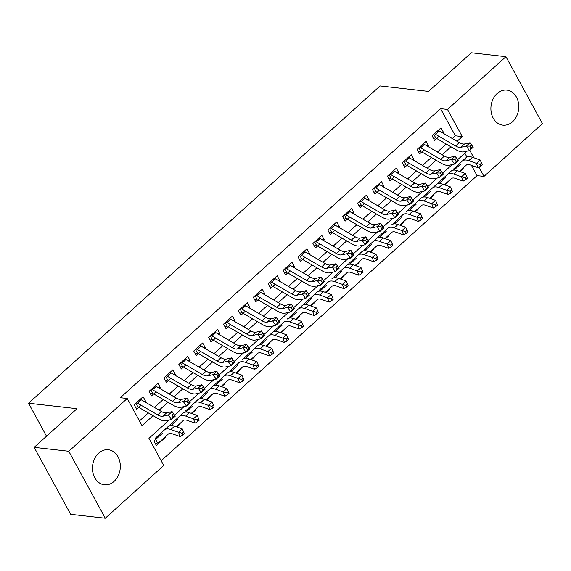 <?xml version="1.0" encoding="UTF-8"?>
<svg xmlns="http://www.w3.org/2000/svg" width="571" height="571" viewBox="0 0 571 571"><rect width="100%" height="100%" fill="white"/><g stroke="black" fill="none" stroke-linecap="round" stroke-linejoin="round"><path stroke-width="0.86" d="M98.69 453.16A17.63 13.882 -83.6 0 1 108.369 449.762A17.63 13.882 -83.6 0 1 119.989 462.503A17.63 13.882 -83.6 0 1 114.086 481.396A17.63 13.882 -83.6 0 1 104.407 484.8A17.63 13.882 -83.6 0 1 92.795 472.06A17.63 13.882 -83.6 0 1 98.69 453.16M497.134 93.516A17.63 13.882 -83.6 0 1 506.812 90.111A17.63 13.882 -83.6 0 1 518.425 102.851A17.63 13.882 -83.6 0 1 512.53 121.751A17.63 13.882 -83.6 0 1 502.851 125.149A17.63 13.882 -83.6 0 1 491.231 112.408A17.63 13.882 -83.6 0 1 497.134 93.516M169.223 420.013L148.945 438.321L163.741 465.472L105.285 518.24L70.683 514.328L34.167 447.364L76.992 408.708L28.55 403.233L380.072 85.936L428.514 91.41L471.339 52.76L505.935 56.672L542.45 123.636L483.987 176.41L478.941 167.153M161.179 460.761L477.063 175.625L483.987 176.41M144.856 401.898L145.576 401.249L143.107 396.724L134.171 404.796L136.633 409.321L141.137 405.26M159.752 388.451L160.465 387.809L158.003 383.284L149.067 391.349L151.529 395.874L156.033 391.813M174.647 375.004L175.361 374.362L172.899 369.837L163.963 377.902L166.425 382.427L170.929 378.366M189.543 361.564L190.257 360.915L187.795 356.39L178.851 364.462L181.321 368.987L185.818 364.926M204.439 348.117L205.153 347.475L202.684 342.95L193.747 351.015L196.217 355.54L200.714 351.479M219.335 334.67L220.049 334.028L217.58 329.503L208.643 337.568L211.113 342.093L215.61 338.032M234.231 321.23L234.945 320.581L232.476 316.056L223.539 324.128L226.009 328.646L230.506 324.592M249.127 307.783L249.841 307.141L247.371 302.616L238.435 310.681L240.905 315.206L245.402 311.145M264.016 294.336L264.737 293.694L262.267 289.169L253.331 297.234L255.794 301.759L260.297 297.698M278.912 280.896L279.626 280.247L277.163 275.722L268.227 283.787L270.69 288.312L275.193 284.251M293.808 267.449L294.522 266.8L292.059 262.282L283.116 270.347L285.586 274.872L290.082 270.811M308.704 254.002L309.418 253.36L306.948 248.835L298.012 256.9L300.482 261.425L304.978 257.364M323.6 240.555L324.314 239.913L321.844 235.388L312.908 243.453L315.378 247.978L319.874 243.917M338.496 227.115L339.21 226.466L336.74 221.941L327.804 230.013L330.274 234.538L334.77 230.477M353.392 213.668L354.106 213.026L351.636 208.501L342.7 216.566L345.17 221.091L349.666 217.03M368.281 200.221L369.002 199.579L366.532 195.054L357.596 203.119L360.058 207.644L364.562 203.583M383.177 186.781L383.89 186.132L381.428 181.607L372.492 189.679L374.954 194.204L379.458 190.143M398.073 173.334L398.786 172.692L396.324 168.167L387.388 176.232L389.85 180.757L394.347 176.696M412.969 159.887L413.682 159.245L411.22 154.72L402.277 162.785L404.746 167.31L409.243 163.249M427.865 146.447L428.578 145.798L426.109 141.273L417.173 149.338L419.642 153.863L424.139 149.809M462.574 168.481L463.209 168.552L459.898 171.543M447.678 181.928L448.314 181.999L445.002 184.99M432.789 195.368L433.418 195.446L430.106 198.43M417.893 208.815L418.522 208.886L415.21 211.877M402.998 222.262L403.633 222.333L400.314 225.324M388.102 235.709L388.737 235.78L385.425 238.771M373.206 249.149L373.841 249.22L370.529 252.211M358.31 262.596L358.945 262.667L355.633 265.658M343.414 276.043L344.049 276.114L340.737 279.105M328.525 289.483L329.153 289.554L325.841 292.545M313.629 302.93L314.257 303.001L310.945 305.992M298.733 316.377L299.368 316.448L296.049 319.439M283.837 329.817L284.472 329.888L281.16 332.879M268.941 343.264L269.576 343.335L266.264 346.326M254.045 356.711L254.68 356.782L251.368 359.773M239.149 370.158L239.784 370.229L236.473 373.22M224.253 383.598L224.888 383.669L221.577 386.66M209.364 397.045L209.992 397.116L206.681 400.107M194.468 410.492L195.096 410.563L191.785 413.554M179.572 423.932L180.208 424.003L176.889 426.994M477.063 175.625L471.46 165.347M466.95 157.068L464.83 153.185M460.74 164.027L454.038 170.079M462.974 168.117L463.209 168.552M445.851 177.474L439.142 183.527M448.078 181.564L448.314 181.999M430.955 190.921L424.253 196.966M433.182 195.011L433.418 195.446M416.059 204.361L409.357 210.413M418.286 208.451L418.522 208.886M401.163 217.808L394.461 223.861M403.39 221.898L403.633 222.333M386.267 231.255L379.565 237.3M388.501 235.345L388.737 235.78M371.371 244.695L364.669 250.748M373.605 248.792L373.841 249.22M356.475 258.142L349.773 264.195M358.709 262.232L358.945 262.667M341.579 271.589L334.877 277.634M343.813 275.679L344.049 276.114M326.691 285.029L319.981 291.082M328.917 289.126L329.153 289.554M311.795 298.476L305.092 304.529M314.021 302.566L314.257 303.001M296.899 311.923L290.196 317.976M299.125 316.013L299.368 316.448M282.003 325.37L275.301 331.416M284.237 329.46L284.472 329.888M267.107 338.81L260.405 344.863M269.341 342.9L269.576 343.335M252.211 352.257L245.509 358.31M254.445 356.347L254.68 356.782M237.315 365.704L230.613 371.75M239.549 369.794L239.784 370.229M222.426 379.144L215.717 385.197M224.653 383.234L224.888 383.669M207.53 392.591L200.828 398.644M209.757 396.681L209.992 397.116M192.634 406.038L185.932 412.084M194.861 410.128L195.096 410.563M177.738 419.478L171.036 425.531M179.965 423.575L180.208 424.003M162.842 432.925L153.906 440.99L156.375 445.516L165.312 437.45L165.076 437.015M452.318 138.553L455.358 135.805L440.555 108.654L120.31 397.723L127.233 398.501L142.036 425.652L153.078 415.688M139.467 420.941L148.339 412.933M154.413 407.451L163.235 399.486M169.309 394.004L178.131 386.046M184.205 380.557L193.027 372.599M199.101 367.117L207.923 359.152M213.997 353.67L222.811 345.712M228.892 340.223L237.707 332.265M243.788 326.783L252.603 318.818M258.677 313.336L267.499 305.378M273.573 299.889L282.395 291.931M288.469 286.442L297.291 278.484M303.365 273.002L312.187 265.037M318.261 259.555L327.076 251.597M333.157 246.108L341.972 238.15M348.053 232.668L356.868 224.703M362.942 219.221L371.764 211.263M377.838 205.774L386.66 197.816M392.734 192.334L401.556 184.369M407.63 178.887L416.452 170.929M422.526 165.44L431.348 157.482M437.422 152L446.237 144.035M442.761 133L443.474 132.358L441.005 127.833L432.069 135.898L434.538 140.423L439.035 136.362M28.55 403.233L46.529 436.208M34.167 447.364L68.77 451.276L127.233 398.501M105.285 518.24L68.77 451.276M440.555 108.654L447.478 109.439L505.935 56.672M457.05 141.308L462.274 136.59L447.478 109.439M159.152 410.199L167.974 402.241M174.048 396.759L182.87 388.794M188.944 383.312L197.759 375.354M203.84 369.865L212.655 361.907M218.736 356.425L227.551 348.46M233.625 342.978L242.447 335.02M248.521 329.531L257.343 321.573M263.417 316.091L272.239 308.126M278.313 302.644L287.134 294.686M293.209 289.197L302.023 281.239M308.104 275.75L316.919 267.792M323 262.31L331.815 254.345M337.889 248.863L346.711 240.905M352.785 235.416L361.607 227.458M367.681 221.976L376.503 214.011M382.577 208.529L391.399 200.571M397.473 195.082L406.295 187.124M412.369 181.642L421.184 173.677M427.265 168.195L436.08 160.237M442.161 154.748L450.976 146.79M467.121 151.115L457.614 159.702M452.232 164.562L442.718 173.149M437.336 178.009L427.822 186.596M422.44 191.456L412.926 200.043M407.544 204.896L398.03 213.483M392.648 218.343L383.134 226.93M377.752 231.79L368.245 240.377M362.856 245.23L353.349 253.817M347.967 258.677L338.453 267.264M333.071 272.124L323.557 280.711M318.175 285.564L308.661 294.151M303.28 299.011L293.765 307.598M288.384 312.458L278.869 321.045M273.488 325.898L263.973 334.485M258.592 339.345L249.084 347.932M243.703 352.792L234.189 361.379M228.807 366.239L219.293 374.826M213.911 379.679L204.397 388.266M199.015 393.126L189.501 401.713M184.119 406.573L174.605 415.16M473.816 157.753L469.769 150.33M455.358 135.805L462.274 136.59M441.205 132.101L443.474 132.358M164.676 437.379L165.312 437.45M426.316 145.541L428.578 145.798M411.42 158.988L413.682 159.245M396.524 172.435L398.786 172.692M381.628 185.875L383.89 186.132M366.732 199.322L369.002 199.579M351.836 212.769L354.106 213.026M336.94 226.209L339.21 226.466M322.051 239.656L324.314 239.913M307.155 253.103L309.418 253.36M292.259 266.55L294.522 266.8M277.363 279.99L279.626 280.247M262.467 293.437L264.737 293.694M247.571 306.884L249.841 307.141M232.675 320.324L234.945 320.581M217.787 333.771L220.049 334.028M202.891 347.218L205.153 347.475M187.995 360.658L190.257 360.915M173.099 374.105L175.361 374.362M158.203 387.552L160.465 387.809M143.307 400.999L145.576 401.249M435.166 138.025L433.418 138.368M438.15 130.409A7.908 3.64 47.9 0 1 439.242 130.959L459.312 142.614A11.299 5.203 -132.1 0 0 464.501 143.956L470.026 142.743L473.195 147.239L469.476 150.601L463.952 151.822A16.952 7.801 47.9 0 1 456.165 149.802L436.687 138.482M434.424 133.771A7.908 3.64 47.9 0 1 435.516 134.321L455.587 145.976A11.299 5.203 -132.1 0 0 460.776 147.318L466.3 146.097L470.026 142.743L471.325 144.77L469.84 146.119L471.104 147.918L472.595 146.576L471.325 144.77M433.803 134.335L435.794 137.989M471.104 147.918L469.476 150.601L466.3 146.097L469.84 146.119M472.595 146.576L473.195 147.239M459.384 171.357L466.086 165.24A11.299 5.203 47.9 0 1 466.1 165.226A11.299 5.203 47.9 0 1 470.397 164.969L478.063 167.681L476.428 163.356L468.762 160.644A16.952 7.801 -132.1 0 0 462.31 161.036A16.952 7.801 -132.1 0 0 462.296 161.051L453.146 169.401M480.075 164.362L480.732 166.097L482.217 164.748L481.567 163.02L480.075 164.362L476.428 163.356L480.154 159.994L472.481 157.282A16.952 7.801 -132.1 0 0 466.036 157.675A16.952 7.801 -132.1 0 0 466.022 157.689L462.324 161.022M460.647 170.237L459.398 171.364L460.654 170.237A7.908 3.64 -132.1 0 0 460.647 170.237A7.908 3.64 -132.1 0 0 460.654 170.237L466.379 165.012M480.154 159.994L481.567 163.02M480.732 166.097L478.063 167.681M420.27 151.472L418.522 151.807M423.254 143.856A7.908 3.64 47.9 0 1 424.346 144.399L444.416 156.061A11.299 5.203 -132.1 0 0 449.605 157.403L455.13 156.183L458.299 160.687L454.58 164.041L449.056 165.262A16.952 7.801 47.9 0 1 441.269 163.249L421.791 151.929M419.528 147.211A7.908 3.64 47.9 0 1 420.627 147.761L440.691 159.423A11.299 5.203 -132.1 0 0 445.88 160.765L451.404 159.545L455.13 156.183L456.429 158.217L454.944 159.566L456.215 161.365L457.699 160.016L456.429 158.217M418.907 147.782L420.898 151.436M456.215 161.365L454.58 164.041L451.404 159.545L454.944 159.566M457.699 160.016L458.299 160.687M405.374 164.912L403.626 165.255M408.358 157.296A7.908 3.64 47.9 0 1 409.45 157.846L429.52 169.508A11.299 5.203 -132.1 0 0 434.709 170.85L440.234 169.63L443.41 174.126L439.684 177.488L434.16 178.709A16.952 7.801 47.9 0 1 426.373 176.696L406.895 165.376M404.639 160.658A7.908 3.64 47.9 0 1 405.731 161.208L425.795 172.87A11.299 5.203 -132.1 0 0 430.984 174.212L436.508 172.992L440.234 169.63L441.54 171.664L440.048 173.006L441.319 174.805L442.803 173.463L441.54 171.664M404.011 161.222L406.002 164.883M441.319 174.805L439.684 177.488L436.508 172.992L440.048 173.006M442.803 173.463L443.41 174.126M390.485 178.359L388.73 178.702M393.462 170.743A7.908 3.64 47.9 0 1 394.561 171.293L414.625 182.948A11.299 5.203 -132.1 0 0 419.813 184.297L425.338 183.077L428.514 187.573L424.788 190.935L419.264 192.156A16.952 7.801 47.9 0 1 411.477 190.136L391.999 178.816M389.743 174.105A7.908 3.64 47.9 0 1 390.835 174.655L410.899 186.31A11.299 5.203 -132.1 0 0 416.088 187.659L421.612 186.439L425.338 183.077L426.644 185.111L425.152 186.453L426.423 188.252L427.915 186.91L426.644 185.111M389.115 174.669L391.106 178.323M426.423 188.252L424.788 190.935L421.612 186.439L425.152 186.453M427.915 186.91L428.514 187.573M375.59 191.806L373.834 192.149M378.573 184.19A7.908 3.64 47.9 0 1 379.665 184.733L399.729 196.395A11.299 5.203 -132.1 0 0 404.918 197.737L410.442 196.517L413.618 201.021L409.892 204.382L404.368 205.596A16.952 7.801 47.9 0 1 396.588 203.583L377.103 192.263M374.847 187.552A7.908 3.64 47.9 0 1 375.939 188.095L396.003 199.757A11.299 5.203 -132.1 0 0 401.192 201.099L406.716 199.879L410.442 196.517L411.748 198.551L410.256 199.9L411.527 201.699L413.019 200.35L411.748 198.551M374.219 188.116L376.218 191.77M411.527 201.699L409.892 204.382L406.716 199.879L410.256 199.9M413.019 200.35L413.618 201.021M444.488 184.804L451.19 178.68A11.299 5.203 47.9 0 1 451.204 178.673A11.299 5.203 47.9 0 1 455.501 178.416L463.167 181.121L461.532 176.803L453.866 174.091A16.952 7.801 -132.1 0 0 447.414 174.476A16.952 7.801 -132.1 0 0 447.4 174.49L438.25 182.848M465.179 177.809L465.836 179.537L467.321 178.195L466.671 176.468L465.179 177.809L461.532 176.803L465.258 173.441L457.585 170.729A16.952 7.801 -132.1 0 0 451.14 171.122A16.952 7.801 -132.1 0 0 451.126 171.129L447.428 174.469L451.14 171.122M445.751 183.691A7.908 3.64 -132.1 0 0 445.758 183.684A7.908 3.64 -132.1 0 0 445.765 183.676L451.483 178.459M465.258 173.441L466.671 176.468M465.836 179.537L463.167 181.121M429.613 198.258L430.862 197.131A7.908 3.64 -132.1 0 0 430.869 197.123A7.908 3.64 -132.1 0 0 430.862 197.131L436.294 192.127A11.299 5.203 47.9 0 1 436.308 192.12A11.299 5.203 47.9 0 1 440.605 191.856L448.271 194.568L446.636 190.243L438.971 187.531A16.952 7.801 -132.1 0 0 432.518 187.923A16.952 7.801 -132.1 0 0 432.504 187.938L423.354 196.296M450.283 191.256L450.94 192.984L452.432 191.642L451.775 189.907L450.283 191.256L446.636 190.243L450.362 186.881L442.696 184.169A16.952 7.801 -132.1 0 0 436.244 184.561A16.952 7.801 -132.1 0 0 436.23 184.576L432.532 187.909M430.869 197.123L436.587 191.899M450.362 186.881L451.775 189.907M450.94 192.984L448.271 194.568M414.696 211.698L421.405 205.574A11.299 5.203 47.9 0 1 421.412 205.567A11.299 5.203 47.9 0 1 425.709 205.303L433.382 208.015L431.74 203.69L424.075 200.978A16.952 7.801 -132.1 0 0 417.629 201.37A16.952 7.801 -132.1 0 0 417.608 201.385L408.458 209.743M435.387 204.696L436.044 206.431L437.536 205.082L436.879 203.355L435.387 204.696L431.74 203.69L435.466 200.328L427.8 197.616A16.952 7.801 -132.1 0 0 421.348 198.009A16.952 7.801 -132.1 0 0 421.334 198.023L417.644 201.356M415.973 210.571L415.966 210.578A7.908 3.64 -132.1 0 0 415.966 210.578A7.908 3.64 -132.1 0 0 415.973 210.571L421.691 205.346M435.466 200.328L436.879 203.355M436.044 206.431L433.382 208.015M399.821 225.145L401.07 224.018A7.908 3.64 -132.1 0 0 401.07 224.018A7.908 3.64 -132.1 0 0 401.078 224.01L406.509 219.014A11.299 5.203 47.9 0 1 406.516 219.007A11.299 5.203 47.9 0 1 410.813 218.75L418.486 221.462L416.844 217.137L409.179 214.425A16.952 7.801 -132.1 0 0 402.733 214.817A16.952 7.801 -132.1 0 0 402.719 214.824L393.562 223.182M420.492 218.143L421.148 219.871L422.64 218.529L421.983 216.802L420.492 218.143L416.844 217.137L420.57 213.775L412.904 211.063A16.952 7.801 -132.1 0 0 406.452 211.456A16.952 7.801 -132.1 0 0 406.438 211.47L406.452 211.456M401.078 224.01L406.795 218.793M420.57 213.775L421.983 216.802M421.148 219.871L418.486 221.462M360.694 205.246L358.938 205.589M363.677 197.63A7.908 3.64 47.9 0 1 364.769 198.18L384.833 209.843A11.299 5.203 -132.1 0 0 390.022 211.184L395.546 209.964L398.722 214.46L394.996 217.822L389.472 219.043A16.952 7.801 47.9 0 1 381.692 217.03L362.207 205.71M359.951 200.992A7.908 3.64 47.9 0 1 361.043 201.542L381.114 213.204A11.299 5.203 -132.1 0 0 386.296 214.546L391.827 213.326L395.546 209.964L396.852 211.998L395.36 213.34L396.631 215.139L398.123 213.797L396.852 211.998M359.323 201.556L361.322 205.217M396.631 215.139L394.996 217.822L391.827 213.326L395.36 213.34M398.123 213.797L398.722 214.46M384.904 238.585L391.613 232.461A11.299 5.203 47.9 0 1 391.62 232.454A11.299 5.203 47.9 0 1 395.917 232.19L403.59 234.902L401.955 230.577L394.283 227.865A16.952 7.801 -132.1 0 0 387.837 228.257A16.952 7.801 -132.1 0 0 387.823 228.272L378.666 236.63M405.603 231.59L406.252 233.318L407.744 231.976L407.087 230.241L405.603 231.59L401.955 230.577L405.674 227.215L398.008 224.503A16.952 7.801 -132.1 0 0 391.556 224.895A16.952 7.801 -132.1 0 0 391.542 224.91L391.556 224.895M386.174 237.465L386.182 237.457A7.908 3.64 -132.1 0 0 386.174 237.465A7.908 3.64 -132.1 0 0 386.182 237.457L391.906 232.233M405.674 227.215L407.087 230.241M406.252 233.318L403.59 234.902M345.798 218.693L344.049 219.036M348.781 211.077A7.908 3.64 47.9 0 1 349.873 211.627L369.937 223.282A11.299 5.203 -132.1 0 0 375.126 224.631L380.65 223.411L383.826 227.908L380.1 231.269L374.576 232.49A16.952 7.801 47.9 0 1 366.796 230.47L347.311 219.15M345.055 214.439A7.908 3.64 47.9 0 1 346.147 214.989L366.218 226.644A11.299 5.203 -132.1 0 0 371.407 227.993L376.931 226.773L380.65 223.411L381.956 225.445L380.464 226.787L381.735 228.586L383.227 227.244L381.956 225.445M344.427 215.003L346.426 218.657M381.735 228.586L380.1 231.269L376.931 226.773L380.464 226.787M383.227 227.244L383.826 227.908M370.008 252.032L376.717 245.908A11.299 5.203 47.9 0 1 376.724 245.901A11.299 5.203 47.9 0 1 381.028 245.637L388.694 248.349L387.059 244.024L379.387 241.312A16.952 7.801 -132.1 0 0 372.942 241.704A16.952 7.801 -132.1 0 0 372.927 241.719L363.77 250.077M390.707 245.038L391.356 246.765L392.848 245.423L392.191 243.689L390.707 245.038L387.059 244.024L390.778 240.662L383.112 237.95A16.952 7.801 -132.1 0 0 376.667 238.343A16.952 7.801 -132.1 0 0 376.653 238.357L372.956 241.69M371.271 250.919A7.908 3.64 -132.1 0 0 371.278 250.912A7.908 3.64 -132.1 0 0 371.286 250.905L377.01 245.68M390.778 240.662L392.191 243.689M391.356 246.765L388.694 248.349M330.902 232.14L329.153 232.483M333.885 224.524A7.908 3.64 47.9 0 1 334.977 225.074L355.041 236.729A11.299 5.203 -132.1 0 0 360.23 238.071L365.754 236.851L368.93 241.355L365.212 244.716L359.68 245.937A16.952 7.801 47.9 0 1 351.9 243.917L332.415 232.597M330.159 227.886A7.908 3.64 47.9 0 1 331.251 228.429L351.322 240.091A11.299 5.203 -132.1 0 0 356.511 241.433L362.035 240.213L365.754 236.851L367.06 238.885L365.576 240.234L366.839 242.033L368.331 240.684L367.06 238.885M329.538 228.45L331.53 232.104M366.839 242.033L365.212 244.716L362.035 240.213L365.576 240.234M368.331 240.684L368.93 241.355M356.375 264.359A7.908 3.64 -132.1 0 0 356.383 264.352L361.821 259.355A11.299 5.203 47.9 0 1 361.828 259.341A11.299 5.203 47.9 0 1 366.132 259.084L373.798 261.796L372.164 257.471L364.491 254.759A16.952 7.801 -132.1 0 0 358.046 255.151A16.952 7.801 -132.1 0 0 358.031 255.166L348.881 263.517M375.811 258.477L376.467 260.212L377.952 258.863L377.303 257.136L375.811 258.477L372.164 257.471L375.889 254.109L368.216 251.397A16.952 7.801 -132.1 0 0 361.771 251.79A16.952 7.801 -132.1 0 0 361.757 251.804L358.06 255.137M355.133 265.479L356.383 264.352A7.908 3.64 -132.1 0 0 356.39 264.344L362.114 259.127M375.889 254.109L377.303 257.136M376.467 260.212L373.798 261.796M316.006 245.587L314.257 245.923M318.989 237.964A7.908 3.64 47.9 0 1 320.081 238.514L340.152 250.177A11.299 5.203 -132.1 0 0 345.341 251.518L350.865 250.298L354.034 254.794L350.316 258.156L344.791 259.377A16.952 7.801 47.9 0 1 337.004 257.364L317.526 246.044M315.263 241.326A7.908 3.64 47.9 0 1 316.363 241.876L336.426 253.538A11.299 5.203 -132.1 0 0 341.615 254.88L347.139 253.66L350.865 250.298L352.164 252.332L350.68 253.674L351.95 255.473L353.435 254.131L352.164 252.332M314.642 241.89L316.634 245.551M351.95 255.473L350.316 258.156L347.139 253.66L350.68 253.674M353.435 254.131L354.034 254.794M340.223 278.919L346.925 272.795A11.299 5.203 47.9 0 1 346.94 272.788A11.299 5.203 47.9 0 1 351.236 272.524L358.902 275.236L357.268 270.911L349.602 268.199A16.952 7.801 -132.1 0 0 343.15 268.591A16.952 7.801 -132.1 0 0 343.135 268.606L333.985 276.964M360.915 271.924L361.571 273.652L363.056 272.31L362.407 270.583L360.915 271.924L357.268 270.911L360.993 267.549L353.321 264.844A16.952 7.801 -132.1 0 0 346.875 265.23A16.952 7.801 -132.1 0 0 346.861 265.244L343.164 268.577M341.494 277.799L341.501 277.791A7.908 3.64 -132.1 0 0 341.494 277.799A7.908 3.64 -132.1 0 0 341.501 277.791L347.218 272.567M360.993 267.549L362.407 270.583M361.571 273.652L358.902 275.236M301.11 259.027L299.361 259.37M304.093 251.411A7.908 3.64 47.9 0 1 305.185 251.961L325.256 263.616A11.299 5.203 -132.1 0 0 330.445 264.965L335.969 263.745L339.138 268.242L335.42 271.603L329.895 272.824A16.952 7.801 47.9 0 1 322.108 270.811L302.63 259.491M300.375 254.773A7.908 3.64 47.9 0 1 301.467 255.323L321.53 266.978A11.299 5.203 -132.1 0 0 326.719 268.327L332.243 267.107L335.969 263.745L337.275 265.779L335.784 267.121L337.054 268.92L338.539 267.578L337.275 265.779M299.746 255.337L301.738 258.991M337.054 268.92L335.42 271.603L332.243 267.107L335.784 267.121M338.539 267.578L339.138 268.242M286.214 272.474L284.465 272.817M289.197 264.858A7.908 3.64 47.9 0 1 290.296 265.408L310.36 277.063A11.299 5.203 -132.1 0 0 315.549 278.405L321.073 277.185L324.249 281.689L320.524 285.05L314.999 286.271A16.952 7.801 47.9 0 1 307.212 284.251L287.734 272.931M285.479 268.22A7.908 3.64 47.9 0 1 286.571 268.77L306.634 280.425A11.299 5.203 -132.1 0 0 311.823 281.767L317.348 280.547L321.073 277.185L322.379 279.219L320.888 280.568L322.158 282.367L323.65 281.025L322.379 279.219M284.85 268.784L286.842 272.438M322.158 282.367L320.524 285.05L317.348 280.547L320.888 280.568M323.65 281.025L324.249 281.689M271.325 285.921L269.569 286.257M274.301 278.298A7.908 3.64 47.9 0 1 275.4 278.848L295.464 290.511A11.299 5.203 -132.1 0 0 300.653 291.852L306.177 290.632L309.354 295.128L305.628 298.49L300.103 299.711A16.952 7.801 47.9 0 1 292.323 297.698L272.838 286.378M270.583 281.66A7.908 3.64 47.9 0 1 271.675 282.21L291.738 293.872A11.299 5.203 -132.1 0 0 296.927 295.214L302.452 293.994L306.177 290.632L307.483 292.666L305.992 294.008L307.262 295.814L308.754 294.465L307.483 292.666M269.955 282.231L271.946 285.885M307.262 295.814L305.628 298.49L302.452 293.994L305.992 294.008M308.754 294.465L309.354 295.128M256.429 299.361L254.673 299.704M259.412 291.745A7.908 3.64 47.9 0 1 260.504 292.295L280.568 303.958A11.299 5.203 -132.1 0 0 285.757 305.299L291.281 304.079L294.458 308.576L290.732 311.937L285.207 313.158A16.952 7.801 47.9 0 1 277.427 311.145L257.942 299.825M255.687 295.107A7.908 3.64 47.9 0 1 256.779 295.657L276.842 307.312A11.299 5.203 -132.1 0 0 282.031 308.661L287.556 307.441L291.281 304.079L292.588 306.113L291.096 307.455L292.366 309.254L293.858 307.912L292.588 306.113M255.059 295.671L257.057 299.332M292.366 309.254L290.732 311.937L287.556 307.441L291.096 307.455M293.858 307.912L294.458 308.576M241.533 312.808L239.784 313.151M244.516 305.192A7.908 3.64 47.9 0 1 245.609 305.742L265.672 317.397A11.299 5.203 -132.1 0 0 270.861 318.746L276.385 317.526L279.562 322.023L275.836 325.384L270.311 326.605A16.952 7.801 47.9 0 1 262.532 324.585L243.046 313.265M240.791 308.554A7.908 3.64 47.9 0 1 241.883 309.104L261.953 320.759A11.299 5.203 -132.1 0 0 267.142 322.101L272.667 320.888L276.385 317.526L277.692 319.553L276.2 320.902L277.47 322.701L278.962 321.359L277.692 319.553M240.163 309.118L242.161 312.772M277.47 322.701L275.836 325.384L272.667 320.888L276.2 320.902M278.962 321.359L279.562 322.023M226.637 326.255L224.888 326.591M229.621 318.639A7.908 3.64 47.9 0 1 230.713 319.182L250.776 330.845A11.299 5.203 -132.1 0 0 255.965 332.186L261.489 330.966L264.666 335.47L260.94 338.824L255.415 340.045A16.952 7.801 47.9 0 1 247.636 338.032L228.15 326.712M225.895 322.001A7.908 3.64 47.9 0 1 226.987 322.544L247.057 334.206A11.299 5.203 -132.1 0 0 252.246 335.548L257.771 334.328L261.489 330.966L262.796 333L261.311 334.349L262.574 336.148L264.066 334.799L262.796 333M225.274 322.565L227.265 326.219M262.574 336.148L260.94 338.824L257.771 334.328L261.311 334.349M264.066 334.799L264.666 335.47M211.741 339.695L209.992 340.038M214.725 332.079A7.908 3.64 47.9 0 1 215.817 332.629L235.887 344.292A11.299 5.203 -132.1 0 0 241.076 345.633L246.601 344.413L249.77 348.91L246.051 352.271L240.527 353.492A16.952 7.801 47.9 0 1 232.74 351.479L213.261 340.159M210.999 335.441A7.908 3.64 47.9 0 1 212.091 335.991L232.161 347.653A11.299 5.203 -132.1 0 0 237.35 348.995L242.875 347.775L246.601 344.413L247.9 346.447L246.415 347.789L247.686 349.588L249.17 348.246L247.9 346.447M210.378 336.005L212.369 339.666M247.686 349.588L246.051 352.271L242.875 347.775L246.415 347.789M249.17 348.246L249.77 348.91M196.845 353.142L195.096 353.485M199.829 345.526A7.908 3.64 47.9 0 1 200.921 346.076L220.991 357.731A11.299 5.203 -132.1 0 0 226.18 359.08L231.705 357.86L234.874 362.357L231.155 365.718L225.631 366.939A16.952 7.801 47.9 0 1 217.844 364.919L198.365 353.599M196.103 348.888A7.908 3.64 47.9 0 1 197.202 349.438L217.265 361.093A11.299 5.203 -132.1 0 0 222.454 362.442L227.979 361.222L231.705 357.86L233.004 359.894L231.519 361.236L232.79 363.035L234.274 361.693L233.004 359.894M195.482 349.452L197.473 353.106M232.79 363.035L231.155 365.718L227.979 361.222L231.519 361.236M234.274 361.693L234.874 362.357M181.949 366.589L180.2 366.932M184.933 358.973A7.908 3.64 47.9 0 1 186.025 359.516L206.095 371.179A11.299 5.203 -132.1 0 0 211.284 372.52L216.809 371.3L219.985 375.804L216.259 379.165L210.735 380.386A16.952 7.801 47.9 0 1 202.948 378.366L183.469 367.046M181.214 362.335A7.908 3.64 47.9 0 1 182.306 362.878L202.37 374.54A11.299 5.203 -132.1 0 0 207.559 375.882L213.083 374.662L216.809 371.3L218.115 373.334L216.623 374.683L217.894 376.482L219.378 375.133L218.115 373.334M180.586 362.899L182.577 366.553M217.894 376.482L216.259 379.165L213.083 374.662L216.623 374.683M219.378 375.133L219.985 375.804M167.06 380.029L165.304 380.372M170.037 372.413A7.908 3.64 47.9 0 1 171.136 372.963L191.199 384.626A11.299 5.203 -132.1 0 0 196.388 385.967L201.913 384.747L205.089 389.244L201.363 392.605L195.839 393.826A16.952 7.801 47.9 0 1 188.052 391.813L168.573 380.493M166.318 375.775A7.908 3.64 47.9 0 1 167.41 376.325L187.474 387.987A11.299 5.203 -132.1 0 0 192.663 389.329L198.187 388.109L201.913 384.747L203.219 386.781L201.727 388.123L202.998 389.922L204.489 388.58L203.219 386.781M165.69 376.339L167.681 380M202.998 389.922L201.363 392.605L198.187 388.109L201.727 388.123M204.489 388.58L205.089 389.244M152.164 393.476L150.409 393.819M155.148 385.86A7.908 3.64 47.9 0 1 156.24 386.41L176.303 398.066A11.299 5.203 -132.1 0 0 181.492 399.415L187.017 398.194L190.193 402.691L186.467 406.052L180.943 407.273A16.952 7.801 47.9 0 1 173.163 405.253L153.678 393.933M151.422 389.222A7.908 3.64 47.9 0 1 152.514 389.772L172.578 401.427A11.299 5.203 -132.1 0 0 177.767 402.776L183.291 401.556L187.017 398.194L188.323 400.228L186.831 401.57L188.102 403.369L189.593 402.027L188.323 400.228M150.794 389.786L152.792 393.44M188.102 403.369L186.467 406.052L183.291 401.556L186.831 401.57M189.593 402.027L190.193 402.691M137.268 406.923L135.513 407.266M140.252 399.307A7.908 3.64 47.9 0 1 141.344 399.857L161.407 411.513A11.299 5.203 -132.1 0 0 166.596 412.854L172.121 411.634L175.297 416.138L171.571 419.499L166.047 420.72A16.952 7.801 47.9 0 1 158.267 418.7L138.782 407.38M136.526 402.669A7.908 3.64 47.9 0 1 137.618 403.212L157.689 414.874A11.299 5.203 -132.1 0 0 162.878 416.216L168.402 414.996L172.121 411.634L173.427 413.668L171.935 415.017L173.206 416.816L174.697 415.467L173.427 413.668M135.898 403.233L137.897 406.887M173.206 416.816L171.571 419.499L168.402 414.996L171.935 415.017M174.697 415.467L175.297 416.138M325.327 292.366L332.029 286.242A11.299 5.203 47.9 0 1 332.044 286.235A11.299 5.203 47.9 0 1 336.34 285.971L344.006 288.683L342.372 284.358L334.706 281.646A16.952 7.801 -132.1 0 0 328.254 282.038A16.952 7.801 -132.1 0 0 328.239 282.053L319.089 290.411M346.019 285.372L346.676 287.099L348.167 285.757L347.511 284.023L346.019 285.372L342.372 284.358L346.097 280.996L338.425 278.284A16.952 7.801 -132.1 0 0 331.979 278.677A16.952 7.801 -132.1 0 0 331.965 278.691L331.979 278.677M326.591 291.253A7.908 3.64 -132.1 0 0 326.598 291.246A7.908 3.64 -132.1 0 0 326.605 291.239L332.322 286.014M346.097 280.996L347.511 284.023M346.676 287.099L344.006 288.683M310.453 305.813L311.702 304.686A7.908 3.64 -132.1 0 0 311.709 304.686A7.908 3.64 -132.1 0 0 311.702 304.686L317.133 299.689A11.299 5.203 47.9 0 1 317.148 299.675A11.299 5.203 47.9 0 1 321.444 299.418L329.117 302.13L327.476 297.805L319.81 295.093A16.952 7.801 -132.1 0 0 313.358 295.485A16.952 7.801 -132.1 0 0 313.343 295.5L304.193 303.851M331.123 298.811L331.78 300.546L333.271 299.197L332.615 297.47L331.123 298.811L327.476 297.805L331.201 294.443L323.536 291.731A16.952 7.801 -132.1 0 0 317.083 292.124A16.952 7.801 -132.1 0 0 317.069 292.138L313.379 295.471M311.709 304.686L317.426 299.461M331.201 294.443L332.615 297.47M331.78 300.546L329.117 302.13M295.535 319.253L302.245 313.129A11.299 5.203 47.9 0 1 302.252 313.122A11.299 5.203 47.9 0 1 306.548 312.858L314.221 315.57L312.58 311.245L304.914 308.54A16.952 7.801 -132.1 0 0 298.469 308.925A16.952 7.801 -132.1 0 0 298.447 308.94L289.297 317.298M316.227 312.258L316.884 313.986L318.375 312.644L317.719 310.917L316.227 312.258L312.58 311.245L316.305 307.89L308.64 305.178A16.952 7.801 -132.1 0 0 302.187 305.571A16.952 7.801 -132.1 0 0 302.173 305.578L298.483 308.918M296.799 318.14A7.908 3.64 -132.1 0 0 296.806 318.133A7.908 3.64 -132.1 0 0 296.813 318.126L302.53 312.908M316.305 307.89L317.719 310.917M316.884 313.986L314.221 315.57M280.661 332.707L281.91 331.58A7.908 3.64 -132.1 0 0 281.91 331.58A7.908 3.64 -132.1 0 0 281.917 331.573L287.349 326.576A11.299 5.203 47.9 0 1 287.356 326.569A11.299 5.203 47.9 0 1 291.653 326.305L299.325 329.017L297.691 324.692L290.018 321.98A16.952 7.801 -132.1 0 0 283.573 322.372A16.952 7.801 -132.1 0 0 283.559 322.387L274.401 330.745M301.338 325.706L301.988 327.433L303.479 326.091L302.823 324.357L301.338 325.706L297.691 324.692L301.409 321.33L293.744 318.618A16.952 7.801 -132.1 0 0 287.292 319.011A16.952 7.801 -132.1 0 0 287.277 319.025L287.292 319.011M281.917 331.573L287.641 326.348M301.409 321.33L302.823 324.357M301.988 327.433L299.325 329.017M265.743 346.147L272.453 340.023A11.299 5.203 47.9 0 1 272.46 340.009A11.299 5.203 47.9 0 1 276.764 339.752L284.429 342.464L282.795 338.139L275.122 335.427A16.952 7.801 -132.1 0 0 268.677 335.819A16.952 7.801 -132.1 0 0 268.663 335.834L259.505 344.192M286.442 339.145L287.092 340.88L288.583 339.531L287.927 337.804L286.442 339.145L282.795 338.139L286.514 334.777L278.848 332.065A16.952 7.801 -132.1 0 0 272.403 332.458A16.952 7.801 -132.1 0 0 272.381 332.472L268.691 335.805L272.403 332.458M267.014 345.02L265.765 346.154L267.021 345.02A7.908 3.64 -132.1 0 0 267.014 345.02A7.908 3.64 -132.1 0 0 267.021 345.02L272.745 339.795M286.514 334.777L287.927 337.804M287.092 340.88L284.429 342.464M250.847 359.587L257.557 353.463A11.299 5.203 47.9 0 1 257.564 353.456A11.299 5.203 47.9 0 1 261.868 353.199L269.533 355.904L267.899 351.586L260.226 348.874A16.952 7.801 -132.1 0 0 253.781 349.266A16.952 7.801 -132.1 0 0 253.767 349.274L244.609 357.632M271.546 352.592L272.203 354.32L273.687 352.978L273.031 351.251L271.546 352.592L267.899 351.586L271.625 348.224L263.952 345.512A16.952 7.801 -132.1 0 0 257.507 345.905A16.952 7.801 -132.1 0 0 257.492 345.919L253.795 349.252M252.111 358.474A7.908 3.64 -132.1 0 0 252.118 358.467A7.908 3.64 -132.1 0 0 252.125 358.46L257.849 353.242M271.625 348.224L273.031 351.251M272.203 354.32L269.533 355.904M237.215 371.921A7.908 3.64 -132.1 0 0 237.222 371.914L242.661 366.91A11.299 5.203 47.9 0 1 242.675 366.903A11.299 5.203 47.9 0 1 246.972 366.639L254.637 369.351L253.003 365.026L245.337 362.314A16.952 7.801 -132.1 0 0 238.885 362.706A16.952 7.801 -132.1 0 0 238.871 362.721L229.72 371.079M256.65 366.04L257.307 367.767L258.791 366.425L258.142 364.691L256.65 366.04L253.003 365.026L256.729 361.664L249.056 358.952A16.952 7.801 -132.1 0 0 242.611 359.345A16.952 7.801 -132.1 0 0 242.596 359.359L242.611 359.345M235.973 373.041L237.222 371.914A7.908 3.64 -132.1 0 0 237.229 371.907L242.953 366.682M256.729 361.664L258.142 364.691M257.307 367.767L254.637 369.351M221.063 386.481L227.765 380.357A11.299 5.203 47.9 0 1 227.779 380.35A11.299 5.203 47.9 0 1 232.076 380.086L239.741 382.798L238.107 378.473L230.441 375.761A16.952 7.801 -132.1 0 0 223.989 376.153A16.952 7.801 -132.1 0 0 223.975 376.168L214.824 384.526M241.754 379.479L242.411 381.214L243.896 379.865L243.246 378.138L241.754 379.479L238.107 378.473L241.833 375.111L234.16 372.399A16.952 7.801 -132.1 0 0 227.715 372.792A16.952 7.801 -132.1 0 0 227.701 372.806L224.003 376.139M222.333 385.361L222.34 385.354A7.908 3.64 -132.1 0 0 222.333 385.361A7.908 3.64 -132.1 0 0 222.34 385.354L228.057 380.129M241.833 375.111L243.246 378.138M242.411 381.214L239.741 382.798M206.167 399.921L212.869 393.804A11.299 5.203 47.9 0 1 212.883 393.79A11.299 5.203 47.9 0 1 217.18 393.533L224.846 396.245L223.211 391.92L215.545 389.208A16.952 7.801 -132.1 0 0 209.093 389.6A16.952 7.801 -132.1 0 0 209.079 389.615L199.929 397.966M226.858 392.927L227.515 394.661L229.007 393.312L228.35 391.585L226.858 392.927L223.211 391.92L226.937 388.558L219.271 385.846A16.952 7.801 -132.1 0 0 212.819 386.239A16.952 7.801 -132.1 0 0 212.805 386.253L209.114 389.586M207.43 398.808A7.908 3.64 -132.1 0 0 207.437 398.801A7.908 3.64 -132.1 0 0 207.444 398.794L213.161 393.576M226.937 388.558L228.35 391.585M227.515 394.661L224.846 396.245M191.292 413.375L192.541 412.248A7.908 3.64 -132.1 0 0 192.541 412.248A7.908 3.64 -132.1 0 0 192.548 412.241L197.98 407.244A11.299 5.203 47.9 0 1 197.987 407.237A11.299 5.203 47.9 0 1 202.284 406.973L209.957 409.685L208.315 405.36L200.649 402.648A16.952 7.801 -132.1 0 0 194.204 403.04A16.952 7.801 -132.1 0 0 194.183 403.055L185.033 411.413M211.962 406.374L212.619 408.101L214.111 406.759L213.454 405.025L211.962 406.374L208.315 405.36L212.041 401.998L204.375 399.286A16.952 7.801 -132.1 0 0 197.923 399.679A16.952 7.801 -132.1 0 0 197.909 399.693L194.219 403.026M192.548 412.241L198.265 407.016M212.041 401.998L213.454 405.025M212.619 408.101L209.957 409.685M176.375 426.815L183.084 420.691A11.299 5.203 47.9 0 1 183.091 420.684A11.299 5.203 47.9 0 1 187.388 420.42L195.061 423.132L193.419 418.807L185.753 416.095A16.952 7.801 -132.1 0 0 179.308 416.487A16.952 7.801 -132.1 0 0 179.294 416.502L170.137 424.86M197.066 419.821L197.723 421.548L199.215 420.206L198.558 418.472L197.066 419.821L193.419 418.807L197.145 415.445L189.479 412.733A16.952 7.801 -132.1 0 0 183.027 413.126A16.952 7.801 -132.1 0 0 183.013 413.14L179.323 416.473M177.638 425.702A7.908 3.64 -132.1 0 0 177.645 425.695A7.908 3.64 -132.1 0 0 177.652 425.688L183.37 420.463M197.145 415.445L198.558 418.472M197.723 421.548L195.061 423.132M155.64 439.427L157.575 442.982L155.255 443.46M157.575 442.982A7.908 3.64 -132.1 0 0 159.024 442.496L168.188 434.138A11.299 5.203 47.9 0 1 168.195 434.124A11.299 5.203 47.9 0 1 172.499 433.867L180.165 436.579L178.53 432.254L170.857 429.542A16.952 7.801 -132.1 0 0 164.412 429.934A16.952 7.801 -132.1 0 0 164.398 429.949L155.241 438.3M182.178 433.261L182.827 434.995L184.319 433.646L183.662 431.919L182.178 433.261L178.53 432.254L182.249 428.892L174.583 426.18A16.952 7.801 -132.1 0 0 168.138 426.573A16.952 7.801 -132.1 0 0 168.117 426.587L164.427 429.92L168.138 426.573M162.756 439.128L159.031 442.489A7.908 3.64 -132.1 0 0 159.031 442.489L162.749 439.135A7.908 3.64 -132.1 0 0 162.749 439.135A7.908 3.64 -132.1 0 0 162.756 439.128L168.481 433.91M182.249 428.892L183.662 431.919M182.827 434.995L180.165 436.579M459.312 142.614L455.587 145.976M464.501 143.956L460.776 147.318M439.242 130.959L435.516 134.321M468.762 160.644L472.481 157.282M444.416 156.061L440.691 159.423M449.605 157.403L445.88 160.765M424.346 144.399L420.627 147.761M429.52 169.508L425.795 172.87M434.709 170.85L430.984 174.212M409.45 157.846L405.731 161.208M414.625 182.948L410.899 186.31M419.813 184.297L416.088 187.659M394.561 171.293L390.835 174.655M399.729 196.395L396.003 199.757M404.918 197.737L401.192 201.099M379.665 184.733L375.939 188.095M453.866 174.091L457.585 170.729M444.502 184.811L445.765 183.676L444.502 184.811M438.971 187.531L442.696 184.169M424.075 200.978L427.8 197.616M409.179 214.425L412.904 211.063M384.833 209.843L381.114 213.204M390.022 211.184L386.296 214.546M364.769 198.18L361.043 201.542M394.283 227.865L398.008 224.503M369.937 223.282L366.218 226.644M375.126 224.631L371.407 227.993M349.873 211.627L346.147 214.989M379.387 241.312L383.112 237.95M370.029 252.039L371.286 250.905L370.029 252.039M355.041 236.729L351.322 240.091M360.23 238.071L356.511 241.433M334.977 225.074L331.251 228.429M364.491 254.759L368.216 251.397M340.152 250.177L336.426 253.538M345.341 251.518L341.615 254.88M320.081 238.514L316.363 241.876M349.602 268.199L353.321 264.844M325.256 263.616L321.53 266.978M330.445 264.965L326.719 268.327M305.185 251.961L301.467 255.323M310.36 277.063L306.634 280.425M315.549 278.405L311.823 281.767M290.296 265.408L286.571 268.77M295.464 290.511L291.738 293.872M300.653 291.852L296.927 295.214M275.4 278.848L271.675 282.21M280.568 303.958L276.842 307.312M285.757 305.299L282.031 308.661M260.504 292.295L256.779 295.657M265.672 317.397L261.953 320.759M270.861 318.746L267.142 322.101M245.609 305.742L241.883 309.104M250.776 330.845L247.057 334.206M255.965 332.186L252.246 335.548M230.713 319.182L226.987 322.544M235.887 344.292L232.161 347.653M241.076 345.633L237.35 348.995M215.817 332.629L212.091 335.991M220.991 357.731L217.265 361.093M226.18 359.08L222.454 362.442M200.921 346.076L197.202 349.438M206.095 371.179L202.37 374.54M211.284 372.52L207.559 375.882M186.025 359.516L182.306 362.878M191.199 384.626L187.474 387.987M196.388 385.967L192.663 389.329M171.136 372.963L167.41 376.325M176.303 398.066L172.578 401.427M181.492 399.415L177.767 402.776M156.24 386.41L152.514 389.772M161.407 411.513L157.689 414.874M166.596 412.854L162.878 416.216M141.344 399.857L137.618 403.212M334.706 281.646L338.425 278.284M325.349 292.373L326.605 291.239L325.349 292.373M319.81 295.093L323.536 291.731M304.914 308.54L308.64 305.178M295.557 319.26L296.813 318.126L295.557 319.26M290.018 321.98L293.744 318.618M275.122 335.427L278.848 332.065M260.226 348.874L263.952 345.512M245.337 362.314L249.056 358.952M230.441 375.761L234.16 372.399M215.545 389.208L219.271 385.846M206.188 399.928L207.444 398.794L206.188 399.928M200.649 402.648L204.375 399.286M185.753 416.095L189.479 412.733M176.396 426.822L177.652 425.688L176.396 426.822M170.857 429.542L174.583 426.18M462.31 161.036L466.036 157.675M432.518 187.923L436.244 184.561M417.629 201.37L421.348 198.009M372.942 241.704L376.667 238.343M358.046 255.151L361.771 251.79M343.15 268.591L346.875 265.23M313.358 295.485L317.083 292.124M298.469 308.925L302.187 305.571M253.781 349.266L257.507 345.905M223.989 376.153L227.715 372.792M209.093 389.6L212.819 386.239M194.204 403.04L197.923 399.679M179.308 416.487L183.027 413.126"/></g></svg>
